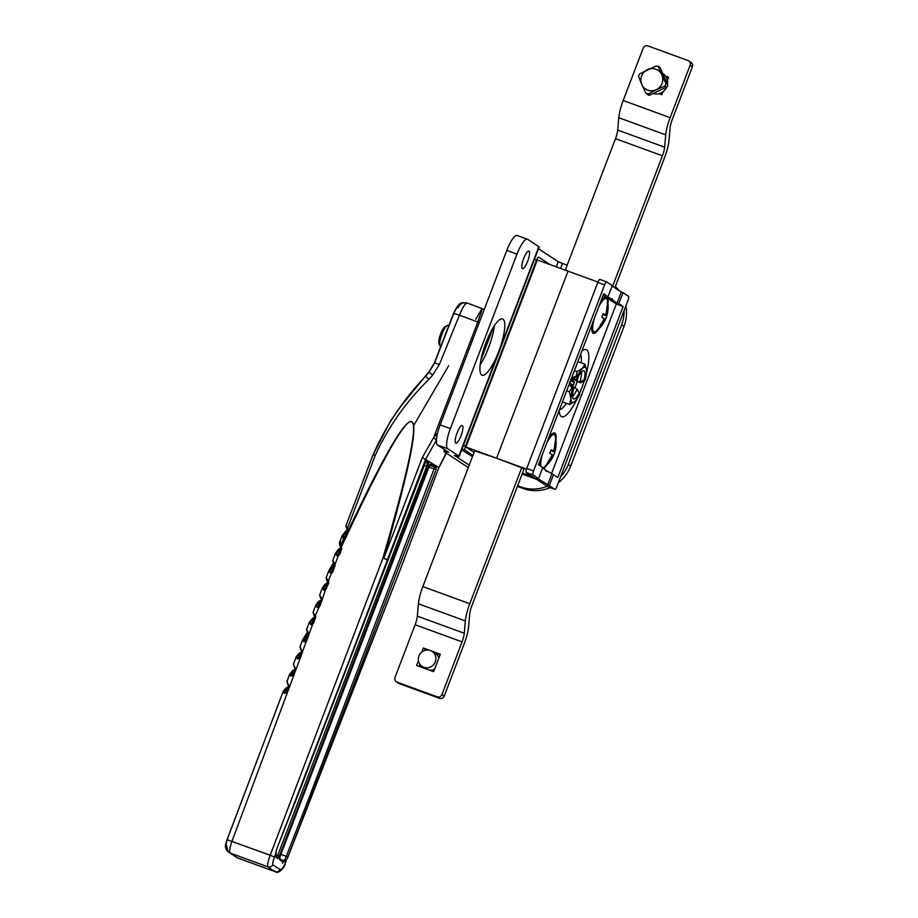 <?xml version="1.0" encoding="UTF-8"?>
<svg xmlns="http://www.w3.org/2000/svg" width="918" height="918" viewBox="0 0 918 918"><rect width="100%" height="100%" fill="white"/><g stroke="black" fill="none" stroke-linecap="round" stroke-linejoin="round"><path stroke-width="1.38" d="M538.694 247.022A13.093 0.757 -159.1 0 0 539.153 246.988A13.093 0.757 -159.1 0 0 538.82 246.667L527.701 239.334A18.704 4.705 110 0 0 527.448 239.208A18.704 4.705 110 0 0 516.995 254.137L450.359 428.626A18.704 4.705 110 0 0 447.732 448.741L458.862 456.062A13.093 0.757 20.9 0 1 459.195 456.395A13.093 0.757 20.9 0 1 457.371 456.108L454.421 455.431L469.201 465.162M527.689 261.171A9.352 2.352 -70 0 1 522.468 268.63A9.352 2.352 -70 0 1 523.467 259.037A9.352 2.352 -70 0 1 528.883 251.05A9.352 2.352 -70 0 1 527.689 261.171M498.807 351.342A29.938 7.539 -70 0 1 482.099 375.21A29.938 7.539 -70 0 1 485.278 344.514A29.938 7.539 -70 0 1 502.616 318.971A29.938 7.539 -70 0 1 498.807 351.342M461.054 435.671A9.352 2.352 -70 0 1 455.833 443.13A9.352 2.352 -70 0 1 456.831 433.537A9.352 2.352 -70 0 1 462.247 425.55A9.352 2.352 -70 0 1 461.054 435.671M447.732 448.741L437.53 445.012A18.704 4.705 -70 0 1 440.158 424.908L450.359 428.626M538.487 248.732L558.247 261.745L567.152 265.233M437.53 445.012L448.661 452.344L445.918 451.656A14.963 0.861 20.9 0 0 443.842 451.323A14.963 0.861 20.9 0 0 444.209 451.702L468.077 467.423A14.963 0.861 20.9 0 0 468.283 467.549M494.354 325.741A29.938 7.539 -70 0 1 488.606 347.624A29.938 7.539 -70 0 1 480.148 364.71M560.577 476.89A37.42 36.146 -56.6 0 0 568.288 464.451L621.601 324.846A37.42 36.146 -56.6 0 0 624.102 310.514M568.288 464.451L570.709 466.046L624.022 326.441L621.601 324.846M517.66 485.737L520.942 486.942A37.42 36.146 -56.6 0 0 547.185 486.253M616.494 288.872A37.42 36.146 -56.6 0 0 615.083 287.196M516.995 254.137L506.793 250.407L440.158 424.908M506.793 250.407A18.704 4.705 -70 0 1 517.236 235.49A18.704 4.705 -70 0 1 517.488 235.616L527.173 239.15M615.335 286.542A37.42 36.146 123.4 0 1 618.916 290.467M625.881 305.878A37.42 36.146 123.4 0 1 624.022 326.441M570.709 466.046A37.42 36.146 123.4 0 1 558.328 482.765M550.18 487.607A37.42 36.146 123.4 0 1 523.363 488.537L520.942 486.942M517.419 486.368L523.363 488.537M605.57 314.966A29.869 28.86 -56.6 0 0 606.832 308.563A8.606 2.169 -70 0 1 606.924 308.54A8.606 2.169 -70 0 1 607.67 309.102A29.869 28.86 123.4 0 1 606.396 315.517A29.869 1.721 20.9 0 1 606.787 315.999A29.869 1.721 20.9 0 1 606.752 316.056A8.606 2.169 -70 0 1 605.387 319.648A29.869 1.721 -159.1 0 0 605.41 319.613A29.869 1.721 -159.1 0 0 605.031 319.108A29.869 28.86 123.4 0 1 601.692 324.754A8.606 2.169 -70 0 1 601.083 324.582A8.606 2.169 -70 0 1 600.854 324.203A29.869 28.86 -56.6 0 0 604.193 318.557A29.869 1.721 -159.1 0 0 601.772 317.261A8.606 2.169 -70 0 1 603.137 313.669A29.869 1.721 20.9 0 1 605.57 314.966L602.988 314.025M600.911 324.398A17.775 4.475 -70 0 1 595.874 331.306A17.775 4.475 -70 0 1 594.003 331.834A17.775 4.475 -70 0 1 594.336 318.42M598.651 307.105A17.775 4.475 -70 0 1 606.19 298.442A17.775 4.475 -70 0 1 607.28 300.048A17.775 4.475 -70 0 1 606.683 308.574M593.407 322.184A17.775 4.475 -70 0 1 592.431 323.893M599.741 304.248A17.775 4.475 -70 0 1 599.511 305.442M607.67 309.102L606.764 309.217M606.396 315.517L602.896 314.231M606.752 316.056L602.793 314.484M605.031 319.108L604.101 318.764M601.692 324.754L601.003 324.008M555.688 445.219A29.869 28.86 123.4 0 1 554.426 451.622A29.869 1.721 20.9 0 1 554.816 452.115A29.869 1.721 20.9 0 1 554.782 452.161A8.606 2.169 -70 0 1 553.405 455.753A29.869 1.721 -159.1 0 0 553.439 455.718A29.869 1.721 -159.1 0 0 553.049 455.213A29.869 28.86 123.4 0 1 549.71 460.859A8.606 2.169 -70 0 1 549.102 460.687A8.606 2.169 -70 0 1 548.884 460.32A29.869 28.86 -56.6 0 0 552.223 454.662A29.869 1.721 -159.1 0 0 549.79 453.377A8.606 2.169 -70 0 1 551.167 449.774A29.869 1.721 20.9 0 1 553.588 451.071A29.869 28.86 -56.6 0 0 554.862 444.668A8.606 2.169 -70 0 1 554.954 444.656A8.606 2.169 -70 0 1 555.688 445.219L554.793 445.333M554.426 451.622L550.915 450.336M549.71 460.859L549.033 460.113M554.782 452.161L550.811 450.589M553.588 451.071L551.007 450.13M553.049 455.213L552.12 454.88M547.771 440.365A17.775 4.475 -70 0 1 547.541 441.547M541.425 458.289A17.775 4.475 -70 0 1 540.45 460.01M546.68 443.21A17.775 4.475 -70 0 1 554.208 434.547A17.775 4.475 -70 0 1 555.298 436.153A17.775 4.475 -70 0 1 554.702 444.679M548.93 460.503A17.775 4.475 -70 0 1 543.904 467.411A17.775 4.475 -70 0 1 542.618 467.996L545.281 469.752A19.462 4.9 -70 0 0 546.428 471.336A19.462 4.9 -70 0 0 547.587 471.267L545.59 470.544M540.954 466.401A17.775 4.475 -70 0 1 542.354 454.536M428.878 379.375C406.272 401.476 388.406 426.778 375.267 455.294L373.087 454.731C385.95 425.631 403.45 399.479 425.562 376.277L429.188 372.019L434.535 363.115L453.756 313.554C455.454 309.389 456.877 307.415 458.036 307.633C460.079 303.583 463.234 302.091 467.503 303.135L482.409 308.735L477.762 322.057A93.544 5.382 -159.1 0 0 459.425 315.149L439.389 364.469L432.63 375.164L428.878 379.375L425.378 376.173L401.407 405.595L390.747 420.628L373.075 454.697L345.891 525.899L373.075 454.697M375.267 455.294L347.578 527.999L348.324 530.352C421.546 376.449 433.388 385.767 383.839 558.282L422.337 457.485L433.617 437.645L436.406 440.066L425.768 459L300.393 788.78L426.388 459.872A1.125 1.113 133.9 0 1 425.872 460.469M300.634 654.614L298.224 658.263A1.125 0.734 127.7 0 0 297.375 658.952L296.273 656.783L297.512 656.175L298.224 658.263L299.325 657.908L301.735 651.562L302.573 651.447L302.378 652.388L231.967 841.301C229.741 847.658 229.144 851.583 230.177 853.063L228.1 851.835L226.161 844.067L227.09 839.763L283.249 691.231L286.118 687.938L288.355 686.928M297.375 658.952L299.991 658.413L299.325 657.908L301.701 651.539L300.863 649.657A1.125 0.803 -46.5 0 0 301.356 649.829L300.863 648.533A1.125 0.803 -46.5 0 0 300.863 649.657L299.956 646.972L302.688 639.754L304.868 636.725L308.219 634.602M347.36 528.757L346.74 527.15M345.96 525.773L346.935 527.483A1.125 0.723 130.3 0 0 346.878 528.642L346.878 528.642A1.125 0.723 130.3 0 0 347.165 528.757M283.57 690.784L287.116 687.743M276.008 871.893L275.389 871.733A192.711 11.096 20.9 0 1 267.953 866.833L230.177 853.063L235.823 856.85M426.388 459.872A188.97 10.878 -159.1 0 0 428.729 461.754A1.125 1.09 125.3 0 1 427.306 462.42A190.095 10.947 20.9 0 1 425.573 461.1M428.729 461.754L427.949 466.941L426.675 466.413L427.306 462.42L425.309 461.697M313.118 612.283L313.99 614.004A1.125 0.78 132.4 0 0 313.967 615.14L313.038 612.432L315.918 604.928L318.11 601.91L321.392 599.729M341.117 545.705L341.748 548.792L339.66 554.288L338.329 555.826L336.745 555.665L335.437 553.416L332.775 560.45L335.254 563.973L333.108 571.524L331.834 573.027L330.182 572.878L328.896 570.663L326.211 577.732L328.713 581.323L328.633 583.309L325.374 590.205L320.003 606.006L318.959 607.36L317.066 607.314L315.838 605.123L317.054 604.526L317.846 606.626L319.2 605.754L321.438 599.202L320.428 596.39M321.369 599.947L317.054 604.526M316.056 604.755L320.428 600.487M336.745 555.665A1.125 0.643 -56.5 0 1 337.48 554.977L340.268 550.341M341.083 547.725L336.654 552.843L337.48 554.977L338.868 554.036L340.957 548.528L340.108 544.546M332.775 560.45L335.518 553.256L338.478 549.159L341.06 547.472M335.437 553.416L336.654 552.831M335.632 553.095L340.417 548.138M299.956 646.972L302.791 639.559L304.03 638.962L304.765 641.051L307.232 637.23M308.161 634.797L304.019 638.962M303.055 639.158L307.105 635.394M345.891 525.899L347.52 531.27L348.197 531.465L348.324 530.352L347.67 530.524L347.578 527.999M348.197 531.465L346.212 537.053L345.409 536.789L347.704 530.593M296.273 656.783L293.416 664.242L296.376 656.565L299.325 653.123L301.609 652.032M328.633 583.309L327.829 583.045L327.99 581.84L334.393 565.786L333.544 561.827M330.182 572.878A1.125 0.643 -56.2 0 1 330.928 572.201L332.213 571.489M333.108 571.524L332.305 571.26L334.393 565.786L335.196 566.039M346.212 537.053L345.616 538.04L345.317 537.007M345.042 537.443L344.066 537.673L346.866 532.968M346.935 527.483L347.578 527.988M293.519 664.081L295.837 669.658L293.76 675.017L290.811 676.164L289.767 674.007L286.99 681.351L289.204 686.928L288.447 686.687L288.263 684.38A1.125 0.826 134.6 0 1 287.747 684.185L286.886 681.523L289.652 674.214L292.693 670.553L294.988 669.486M289.204 686.928L287.162 692.264L286.29 692.287L288.447 686.687L286.427 692.034L285.154 692.7L287.426 689.372M313.99 614.004L315.666 616.207L315.505 617.837L313.451 623.253L312.59 624.47L312.131 623.77L314.885 616.598L313.887 613.672M310.502 624.527L309.309 622.347L306.589 629.541L309.136 633.764L312.59 624.47L310.502 624.527A1.125 0.7 -54.1 0 1 311.305 623.838L312.533 623.242M343.378 538.35A1.125 0.62 -57.8 0 1 344.066 537.673L343.217 535.55L342.081 535.963L343.378 538.35L344.147 537.753M347.681 530.317L343.217 535.55M342.196 535.814L347.084 530.696M326.211 577.732L328.977 570.48L332.064 566.372L334.519 564.88M328.896 570.663L330.113 570.078L330.928 572.201L333.659 567.726M334.531 565.132L330.113 570.078M329.103 570.319L333.762 565.591M283.364 690.99L227.044 839.718L270.202 855.255C267.895 861.577 267.138 865.445 267.953 866.833A3.741 3.683 -50.1 0 0 272.749 864.63A188.97 10.878 -159.1 0 0 280.036 869.438C281.551 869.794 283.192 867.946 284.97 863.895L286.267 860.556L283.57 862.105A188.97 10.878 20.9 0 1 279.692 859.787L280.07 856.551L428.672 467.423L431.54 463.601A1.125 1.079 121.8 0 1 430.278 464.324M275.836 853.43A1.125 0.62 -164.3 0 1 275.79 853.648L274.516 857.01C272.944 861.187 272.359 863.735 272.749 864.63M327.118 579.465A1.125 0.757 131.8 0 0 327.577 580.738L326.98 579.12M296.56 656.37L300.438 652.836M293.416 664.242L294.311 666.927A1.125 0.815 134 0 0 294.804 667.099L295.011 669.406L292.98 674.764L295.011 669.406L295.814 669.658M320.003 606.006L318.58 606.626L318.959 607.36L314.885 616.598M315.505 617.837L314.702 617.573L312.648 623.001L313.451 623.253M309.55 621.968L313.772 617.94M322.069 600.567L321.277 600.303M301.54 652.239L297.512 656.175M279.588 858.686A190.095 10.947 -159.1 0 0 282.985 860.694L285.108 859.374L309.951 795.447L434.776 467.01A190.095 10.947 20.9 0 1 430.347 464.416M282.985 860.694A1.125 1.056 119.7 0 1 283.57 862.105M285.108 859.374A1.125 0.677 37.4 0 1 286.267 860.556L284.97 863.895M283.249 691.231L284.488 690.623L285.154 692.7A1.125 0.769 -50.5 0 0 284.259 693.377L283.123 691.449M288.286 687.1L284.488 690.623M326.556 588.759L325.752 588.507L327.829 583.045L325.649 588.736M325.052 589.436L325.752 588.507L325.374 590.205L323.629 590.102A1.125 0.666 -55.7 0 1 324.387 589.413L325.052 589.436M333.682 562.195A1.125 0.757 131.7 0 0 333.647 563.331L333.647 563.331A1.125 0.757 131.7 0 0 334.141 563.468M335.254 563.973L338.765 554.242M339.66 554.288L338.857 554.024L340.957 548.528L341.748 548.792M326.142 577.87L327.829 583.045M327.99 581.84L327.577 580.738M431.54 463.601A188.97 10.878 -159.1 0 0 436.153 466.31A1.125 1.044 119.2 0 1 434.776 467.01A82.322 4.739 -159.1 0 1 429.739 465.265M275.331 855.737A1.125 1.113 131.2 0 1 275.423 856.735L276.548 849.529L300.381 788.769M294.311 665.791A1.125 0.815 134 0 0 294.311 666.927L295.011 669.406M289.767 674.007L291.006 673.399L291.695 675.487L293.76 675.017M295.435 669.532L291.006 673.399M290.065 673.571L293.783 670.289M309.136 633.764L308.322 634.04L309.136 633.764L308.941 635.107L308.138 634.854L307.346 630.93M341.84 544.11L344.457 538.533L343.63 538.464L341.014 545.349L341.84 544.11L342.632 544.466L340.704 545.303L340.36 540.472L342.012 536.123M344.537 537.822L344.457 538.533L345.616 538.04L341.106 547.22M341.932 536.296L340.211 540.794L341.014 545.349L340.245 544.925A1.125 0.746 131.8 0 0 340.211 546.061L340.211 546.061A1.125 0.746 131.8 0 0 340.704 546.187M313.038 612.432L315.838 605.123M287.162 692.264L284.259 693.377M306.589 629.541L309.4 622.14L312.671 618.216L314.817 617.16M317.066 607.314A1.125 0.677 -55 0 1 317.846 606.626L320.439 602.472M280.036 869.438A3.741 3.511 -60 0 1 275.389 871.733L238.232 858.181M479.219 322.62L477.762 322.057L433.617 437.645L437.645 432.814M484.256 309.435L482.409 308.735A78.581 4.521 20.9 0 0 467.503 303.135C465.564 302.791 462.879 306.796 459.448 315.161M308.138 634.854L306.096 640.248L308.15 634.854L307.415 632.399A1.125 0.792 132.9 0 0 307.909 632.559M287.747 683.061A1.125 0.826 134.6 0 0 287.747 684.185L288.447 686.687M309.309 622.347L310.536 621.75L311.305 623.838L313.841 619.857M308.941 635.107L306.256 641.51L303.938 641.739L302.791 639.559L307.369 632.353L302.722 639.685M290.811 676.164A1.125 0.757 -51.4 0 1 291.695 675.487L294.024 671.987M436.153 466.31L436.084 469.66L288.091 856.517M309.951 795.447L311.443 796.055L400.627 568.644L287.162 859.007L287.919 856.999L286.359 856.333A84.192 4.842 -159.1 0 1 280.919 854.451M300.048 646.811L300.863 648.533M314.702 617.573L313.967 615.14A1.125 0.78 132.4 0 0 314.461 615.29M319.671 595.013L322.447 587.704L319.671 595.013L320.554 596.734A1.125 0.769 132 0 0 320.531 597.87L320.531 597.87A1.125 0.769 132 0 0 321.013 598.02M320.554 596.734L322.184 598.731L321.438 599.202M322.574 587.543L327.095 583.045M299.417 657.758L300.335 657.77M301.574 652.124L302.378 652.388M276.513 849.598L275.125 855.507L277.305 857.16A1.125 1.09 124.7 0 1 277.684 858.456A188.97 10.878 20.9 0 1 275.423 856.735M279.508 858.663A1.125 1.079 122.2 0 1 279.692 859.787M340.245 544.925L339.258 543.295L340.211 540.794M306.887 640.512L305.981 640.5M303.938 641.739A1.125 0.711 -53.2 0 1 304.765 641.051L306.096 640.248L306.256 641.521L302.573 651.459M307.427 631.263A1.125 0.792 132.9 0 0 307.415 632.399L306.497 629.702M322.367 587.899L323.584 587.302L324.387 589.413L327.049 585.099M323.629 590.102L322.275 588.071M327.956 582.54L323.584 587.302M274.516 857.01L270.202 855.255L382.955 558.029C433.583 383.976 421.523 376.46 346.797 535.504L346.006 535.251L345.409 536.789M314.771 617.366L310.536 621.75M339.339 543.169L340.36 540.472M427.949 466.941L279.347 856.081L277.684 858.456M446.125 452.964L438.861 467.618L400.638 568.621A3.741 3.741 0 0 0 400.638 568.621L438.861 467.618L422.337 457.485M275.377 855.794A190.095 10.947 -159.1 0 0 277.064 857.033A1.125 1.09 124.7 0 1 277.305 857.16M277.064 857.033L426.675 466.413L423.886 465.392M227.044 839.718L225.702 844.353C224.818 846.453 225.621 848.943 228.1 851.835L238.049 858.135L275.584 871.825C277.982 874.051 283.983 868.612 285.177 864.09L284.89 864.09M474.078 452.39L465.885 447.009L537.317 259.943L568.001 271.154L496.569 458.22L568.001 271.154L597.951 282.055M465.885 447.009L496.569 458.22L474.652 450.876M463.406 445.345L465.529 446.114A3.741 0.941 110 0 0 465.001 450.13L472.942 455.362M465.529 446.114L536.56 260.092L534.448 259.324M472.483 456.556L461.662 449.935M538.591 257.097L538.648 257.109A3.741 0.941 110 0 1 538.694 257.132L549.985 264.568M538.648 257.109A3.741 0.941 110 0 0 536.56 260.092M581.84 351.124A35.733 8.996 -70 0 1 583.607 349.93A35.733 8.996 -70 0 1 586.705 349.815A35.733 8.996 -70 0 1 586.43 373.293M584.169 381.165A35.733 8.996 -70 0 1 579.602 393.363M577.17 398.699A35.733 8.996 -70 0 1 559.957 414.764A35.733 8.996 -70 0 1 559.142 410.575M559.475 409.692A30.122 7.585 110 0 0 566.463 403.358M581.243 362.839A30.122 7.585 110 0 0 580.589 354.405M522.124 474.044L536.732 479.38M548.126 486.85A3.741 0.941 -70 0 1 548.069 486.838L554.828 489.294A3.741 0.941 110 0 0 554.874 489.317A3.741 0.941 110 0 0 556.962 486.333L628.004 300.324A3.741 0.941 110 0 0 628.52 296.296L623.001 292.658L618.801 303.651L623.115 306.497L557.811 477.509L553.497 474.663L549.297 485.656L536.869 477.968L538.568 478.588L542.767 467.595L538.453 464.76L603.757 293.749L610.585 298.74A19.462 4.9 -70 0 1 611.744 298.671A19.462 4.9 -70 0 1 612.891 300.266L617.103 303.032L621.302 292.039L612.111 285.991M526.53 469.121L496.569 458.22L521.883 467.79L523.937 469.316M608.072 296.594L612.272 285.601L606.741 281.952A3.741 0.941 110 0 0 606.695 281.929A3.741 0.941 110 0 0 604.606 284.913L533.565 470.934A3.741 0.941 110 0 0 533.048 474.95L526.244 472.472L548.023 486.815A3.741 0.941 -70 0 1 548.023 486.815L554.874 489.317M526.244 472.472A3.741 0.941 -70 0 1 526.76 468.455L533.565 470.934M604.606 284.913L597.802 282.434L526.76 468.455M597.802 282.434A3.741 0.941 -70 0 1 599.89 279.451A3.741 0.941 -70 0 1 599.936 279.474L606.637 281.918M554.828 489.294L549.297 485.656M553.497 474.663L547.587 471.267M547.598 485.037L551.798 474.044M539.899 465.713A19.462 4.9 -70 0 1 540.656 459M548.356 438.815A19.462 4.9 -70 0 1 554.656 432.917A19.462 4.9 -70 0 1 555.941 439.665M546.646 465.139A19.462 4.9 -70 0 1 543.651 468.685M612.891 300.266L607.785 298.396A19.462 4.9 -70 0 1 607.911 303.56M623.115 306.497L616.311 304.019L607.785 298.396M617.103 303.032L618.801 303.651M623.001 292.658L621.302 292.039M551.466 473.826L616.311 304.019M598.628 329.034A19.462 4.9 -70 0 1 593.303 333.372A19.462 4.9 -70 0 1 592.626 322.884M600.338 302.699A19.462 4.9 -70 0 1 605.478 296.881L610.585 298.74M605.478 296.881L603.149 295.344M538.568 478.588L533.048 474.95M535.561 478.611L522.239 473.757M522.503 473.045L532.865 476.832M565.27 270.156L615.485 138.664A11.223 2.823 -70 0 0 617.688 130.069L618.789 117.722A22.457 5.646 110 0 1 623.184 100.521L643.185 48.149A3.741 3.615 -56.6 0 1 647.913 45.9L688.064 60.542A3.741 3.615 -56.6 0 1 690.129 65.281L670.14 117.653A22.457 5.646 110 0 0 665.734 134.854L664.632 147.19A11.223 2.823 -70 0 1 662.44 155.796L612.593 286.313M689.407 61.426L690.325 62.034A3.741 3.615 123.4 0 1 692.39 66.762L690.129 65.281M614.853 287.793L664.575 157.609A22.457 5.646 110 0 0 668.97 140.408L670.071 128.061A11.223 2.823 -70 0 1 672.274 119.466L692.39 66.762M668.281 77.835L666.181 77.066M665.63 76.205L668.499 77.25L667.375 80.199M662.957 91.777L661.844 94.703L658.986 93.67M660.226 67.898L658.631 66.842A1.87 1.813 123.4 0 1 660.226 67.898L667.547 84.617A1.87 1.813 123.4 0 1 666.606 87.084L649.864 95.036A1.87 1.813 123.4 0 1 647.477 94.198M666.606 87.084L664.999 86.04L656.209 89.734L648.269 93.992L649.864 95.036M659.583 67.129L658.045 66.107L661.867 74.932L665.952 83.572L667.547 84.617M664.999 86.04L665.952 83.572M648.097 94.933L645.859 93.108L641.774 84.467A11.223 10.844 123.4 0 1 647.431 69.665A11.223 10.844 -56.6 0 1 661.867 74.932A11.223 10.844 123.4 0 1 656.209 89.734A11.223 10.844 123.4 0 1 641.774 84.467L638.538 76.389L639.479 73.922L656.221 65.97L658.631 66.842M645.859 93.108L648.269 93.992M660.352 94.164A8.985 8.675 -56.6 0 0 662.142 93.9M662.842 73.509L662.624 73.371A11.223 10.844 123.4 0 1 667.466 84.445M666.697 87.038A11.223 10.844 123.4 0 1 653.1 93.498M430.771 650.736L440.307 654.213L433.652 671.666L416.634 665.458L418.459 660.685M521.711 467.721L469.786 603.723A22.457 5.646 110 0 0 465.38 620.924L464.279 633.259A11.223 2.823 -70 0 1 462.087 641.866L441.96 694.559L444.22 696.051L464.221 643.679A22.457 5.646 110 0 0 468.616 626.478L469.718 614.131A11.223 2.823 -70 0 1 471.921 605.536L523.983 469.178M474.767 450.6L422.831 586.591A22.457 5.646 110 0 0 418.436 603.792L417.334 616.139A11.223 2.823 -70 0 1 415.131 624.733L395.004 677.438A3.741 3.615 -56.6 0 0 397.081 682.166L437.22 696.808A3.741 3.615 -56.6 0 0 441.96 694.559M397.081 682.166L399.33 683.658L439.481 698.3L437.22 696.808M444.22 696.051A3.741 3.615 123.4 0 1 439.481 698.3M399.33 683.658A3.741 3.615 123.4 0 1 397.987 682.762M440.089 654.798L433.537 652.4M427.054 650.036L425.562 649.496L425.252 650.3M419.928 664.253L419.113 666.365M421.752 652.055L423.301 648.005L425.562 649.496M423.301 648.005L429.831 650.392M420.157 664.563A11.223 10.844 -56.6 0 0 421.224 667.122M433.698 652.859A8.985 8.675 123.4 0 1 438.919 657.85M434.604 669.165A8.985 8.675 123.4 0 1 429.498 670.151M422.165 666.422A8.985 8.675 123.4 0 1 418.941 655.945A8.985 8.675 123.4 0 1 432.045 651.424A8.985 8.675 123.4 0 1 435.27 661.901A8.985 8.675 123.4 0 1 422.165 666.422L425.745 668.774A8.985 8.675 123.4 0 1 424.139 667.375M585.11 380.339L580.704 382.806L579.797 382.209L584.204 379.742L585.11 380.339A18.704 4.705 110 0 0 586.533 371.101A18.704 4.705 110 0 0 586.464 369.92A18.704 4.705 110 0 0 582.494 368.439A18.704 4.705 110 0 0 577.709 375.473L578.615 376.059L573.543 378.09L572.637 377.493L577.709 375.473M574.943 387.752L577.307 381.567L580.704 382.806M572.545 396.587A14.963 3.764 110 0 0 577.135 389.186L579.774 394.292L577.135 389.186L574.404 387.396L573.165 390.575M575.012 401.304L574.989 401.327A18.704 4.705 110 0 0 575.012 401.304A18.704 4.705 110 0 0 579.774 394.292M569.527 404.482L570.95 398.664A18.704 4.705 110 0 0 574.989 401.327L569.527 404.482L562.459 401.9M578.868 393.707A14.963 3.764 -70 0 1 573.612 398.94A14.963 3.764 -70 0 1 573.28 390.024L572.384 389.427A18.704 4.705 110 0 0 570.95 398.664L569.344 391.745L566.704 390.781M577.307 381.567L573.647 379.157L573.165 380.706L570.835 379.949L572.235 380.098L572.889 378.664L571.639 377.837M573.165 380.706L574.416 382.393L570.388 381.108M570.686 383.77L573.417 385.009L570.663 384.309M574.404 387.396L573.543 387.075M571.639 384.711L570.985 386.145M572.798 389.048L573.612 386.868L570.881 385.078L573.28 390.024M570.227 385.64L570.709 384.091L569.458 382.404M572.384 389.427L569.975 384.47L570.881 385.078M570.457 379.788L572.235 380.098M576.504 375.657L577.032 371.595L582.494 368.439L584.915 364.182L577.847 361.6M577.032 371.595L574.393 370.631M578.615 376.059A14.963 3.764 -70 0 1 583.871 370.826A14.963 3.764 -70 0 1 584.204 379.742M573.417 385.009L574.416 382.393M573.543 378.09L576.274 379.891L572.889 378.664M571.88 377.218L572.637 377.493M576.274 379.891L577.629 376.437M448.868 325.557L448.202 325.316A11.223 2.823 110 0 0 447.376 325.42A11.223 2.823 110 0 0 441.696 334.886A11.223 2.823 110 0 0 439.951 345.788A11.223 2.823 110 0 0 440.353 346.327A11.223 2.823 110 0 0 440.502 346.407L440.732 346.488M439.676 344.066A9.352 2.352 -70 0 1 439.32 343.963A9.352 2.352 -70 0 1 438.988 343.516A9.352 2.352 -70 0 1 440.445 334.427A9.352 2.352 -70 0 1 445.173 326.544A9.352 2.352 -70 0 1 446.056 326.579M584.915 364.182L586.418 369.633M569.344 391.745L571.662 388.337M569.217 384.194L569.975 384.47M573.647 379.157L579.797 382.209A14.963 3.764 110 0 0 581.542 371.928M578.833 375.669L577.066 380.408M458.862 456.062L538.82 246.667M558.247 261.745L556.285 266.874M493.459 327.152L480.848 360.177M446.251 450.761L445.918 451.656M490.625 341.875L486.31 353.189M444.369 451.3L444.909 449.877M560.577 268.446L562.459 263.512M432.63 375.164L429.004 371.905L434.375 362.943L453.572 313.359C460.193 299.463 462.133 303.307 467.342 303.055M439.389 364.469L434.375 362.943M283.478 860.763L282.48 863.333M383.839 558.282L387.281 559.808L383.839 558.282M275.561 854.624L279.347 856.081M424.919 460.526L425.998 460.32L276.548 849.529M459.425 315.149L453.572 313.359M436.268 434.409L437.117 435.155M436.084 469.66L434.593 469.052A84.192 4.842 20.9 0 1 428.855 467.067M446.4 453.148L438.804 467.79M482.432 308.769L484.245 309.458M465.001 450.13L461.995 449.04M615.485 138.664L662.44 155.796M617.688 130.069L664.632 147.19M618.789 117.722L665.734 134.854M623.184 100.521L670.14 117.653M422.831 586.591L469.786 603.723M418.436 603.792L465.38 620.924M417.334 616.139L464.279 633.259M415.131 624.733L462.087 641.866M444.496 449.602L443.842 451.323M539.153 246.988L459.195 456.395M527.448 239.208L517.236 235.49M595.874 331.306A29.938 29.938 0 0 0 605.41 319.613M606.787 315.999A29.938 29.938 0 0 0 607.28 300.048M606.19 298.442L604.182 297.707M594.003 331.834L592.007 331.111M554.208 434.547L552.211 433.824M543.904 467.411A29.938 29.938 0 0 0 553.439 455.718M554.816 452.115A29.938 29.938 0 0 0 555.298 436.153M342.081 535.963L345.088 531.774L347.658 530.042M328.977 570.48L333.337 563.032L328.805 570.835M413.892 425.183L448.673 365.674L413.892 425.183M475.742 319.349L482.042 308.586M319.59 595.151L321.346 599.144L319.2 605.742M334.393 565.786L332.695 560.588M283.134 860.774L279.279 858.468L430.072 464.256M429.004 371.905L425.378 376.173M340.957 548.528L339.258 543.295M322.447 587.715L324.685 584.559L327.967 582.299M347.52 531.258L346.006 535.251M599.89 279.451L606.695 281.929M691.047 62.401L688.787 60.909M398.607 683.29L396.346 681.799M435.671 653.811L432.045 651.424M438.988 343.516L439.951 345.788M445.173 326.544L447.376 325.42"/></g></svg>
